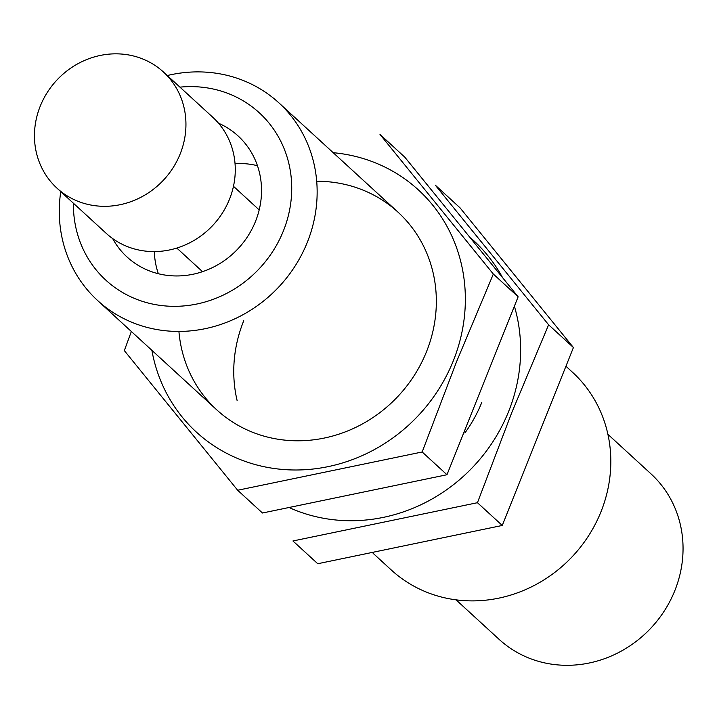 <?xml version="1.0" encoding="UTF-8"?>
<svg xmlns="http://www.w3.org/2000/svg" width="719" height="719" viewBox="0 0 719 719"><rect width="100%" height="100%" fill="white"/><g stroke="black" fill="none" stroke-linecap="round" stroke-linejoin="round"><path stroke-width="1.08" d="M235.041 163.59A82.137 76.214 132.5 0 1 257.465 165.712M158.351 273.732A82.137 76.214 132.5 0 1 154.315 251.578M218.504 123.201A82.137 76.214 132.5 0 1 238.097 135.954A82.137 76.214 132.5 0 1 238.717 248.001A82.137 76.214 132.5 0 1 127.038 256.989A82.137 76.214 132.5 0 1 112.649 238.564M179.948 87.143A113.53 105.342 132.5 0 1 291.725 187.003A113.53 105.342 132.5 0 1 182.5 306.033A113.53 105.342 132.5 0 1 73.41 203.243M167.293 75.531A134.102 124.423 132.5 0 1 278.882 102.853A134.102 124.423 132.5 0 1 279.898 285.785A134.102 124.423 132.5 0 1 97.55 300.47A134.102 124.423 132.5 0 1 60.764 191.631M566.392 366.663L572.549 372.307A134.102 124.423 132.5 0 1 573.564 555.239A134.102 124.423 132.5 0 1 391.217 569.924L373.143 553.342M607.914 434.339L651.001 473.866A112.308 104.201 132.5 0 1 651.845 627.076A112.308 104.201 132.5 0 1 499.139 639.371L456.053 599.844M139.171 57.655A78.784 73.095 132.5 0 1 163.465 72.026A78.784 73.095 132.5 0 1 164.067 179.489A78.784 73.095 132.5 0 1 56.936 188.126A78.784 73.095 132.5 0 1 40.21 106.25A78.784 73.095 132.5 0 1 139.171 57.655M163.465 72.026L212.797 117.287A78.784 73.095 132.5 0 1 213.39 224.759A78.784 73.095 132.5 0 1 106.268 233.387L56.936 188.126M333.212 152.698A164.274 152.419 132.5 0 1 453.356 360.704A164.274 152.419 132.5 0 1 290.287 469.902A164.274 152.419 132.5 0 1 151.88 350.315M316.711 181.26A134.102 124.423 132.5 0 1 426.547 351.582A134.102 124.423 132.5 0 1 287.564 440.379A134.102 124.423 132.5 0 1 178.923 331.423M131.352 331.486L124.324 350.602L237.665 490.25L422.17 451.981L456.493 361.864L493.333 274.056L379.992 134.408L404.797 157.164L518.138 296.812L446.975 474.738L262.471 513.006L237.665 490.25M446.975 474.738L422.17 451.981M518.138 296.812L493.333 274.056M514.525 306.68A164.274 152.419 132.5 0 1 508.639 411.43A164.274 152.419 132.5 0 1 290.027 507.956M470.657 237.944A164.274 152.419 132.5 0 1 502.257 277.067M481.829 402.307A134.102 124.423 132.5 0 1 464.887 432.991M237.126 400.582A134.102 124.423 132.5 0 1 243.741 320.746M292.948 540.976L477.452 502.707L511.775 412.589L548.615 324.781L435.274 185.134L460.079 207.89L573.42 347.538L502.257 525.463L317.753 563.732L292.948 540.976M502.257 525.463L477.452 502.707M573.42 347.538L548.615 324.781M97.55 300.47L216.743 409.839M278.882 102.853L398.074 212.222M176.811 248.064L202.524 271.665M233.477 186.311L259.191 209.912"/></g></svg>
